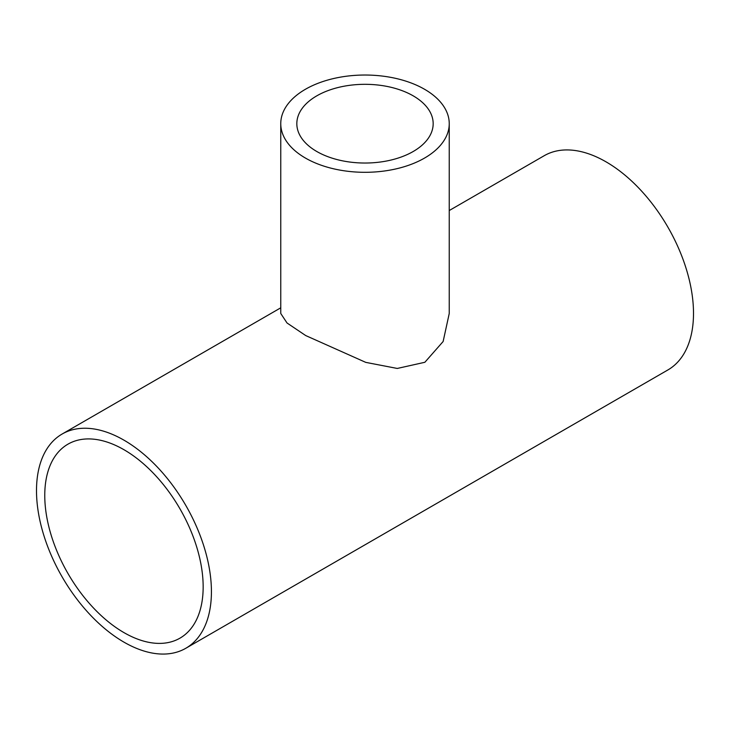 <?xml version="1.0" encoding="UTF-8"?>
<svg xmlns="http://www.w3.org/2000/svg" width="730" height="730" viewBox="0 0 730 730"><rect width="100%" height="100%" fill="white"/><g stroke="black" fill="none" stroke-linecap="round" stroke-linejoin="round"><path stroke-width="1.09" d="M316.793 151.502A68.173 39.365 180 0 1 296.827 123.671A68.173 39.365 180 0 1 365 84.315A68.173 39.365 180 0 1 433.173 123.671A68.173 39.365 180 0 1 391.088 160.034A68.173 39.365 180 0 1 316.793 151.502M424.568 89.279A84.242 48.636 0 0 0 332.761 78.73A84.242 48.636 0 0 0 280.758 123.671A84.242 48.636 0 0 0 365 172.307A84.242 48.636 0 0 0 449.242 123.671A84.242 48.636 0 0 0 424.568 89.279M449.242 123.671L449.242 313.489L443.128 341.512L424.86 362.281L397.275 368.449L365.766 362.372L305.715 335.563L287.027 322.988L280.758 313.489L280.758 123.671M36.5 490.67A123.689 71.412 -120 0 0 90.493 615.144A123.689 71.412 -120 0 0 185.803 648.277A123.689 71.412 -120 0 0 185.812 505.452A123.689 71.412 -120 0 0 62.114 434.04A123.689 71.412 -120 0 0 36.5 490.67M449.242 210.532L544.197 155.718A123.689 71.412 60 0 1 667.886 227.13A123.689 71.412 60 0 1 667.886 369.955L185.803 648.277M203.159 586.883A112 64.669 60 0 1 179.963 638.157A112 64.669 60 0 1 67.963 573.497A112 64.669 60 0 1 67.963 444.159A112 64.669 60 0 1 154.267 474.171A112 64.669 60 0 1 203.159 586.883M280.758 307.814L62.114 434.04"/></g></svg>
